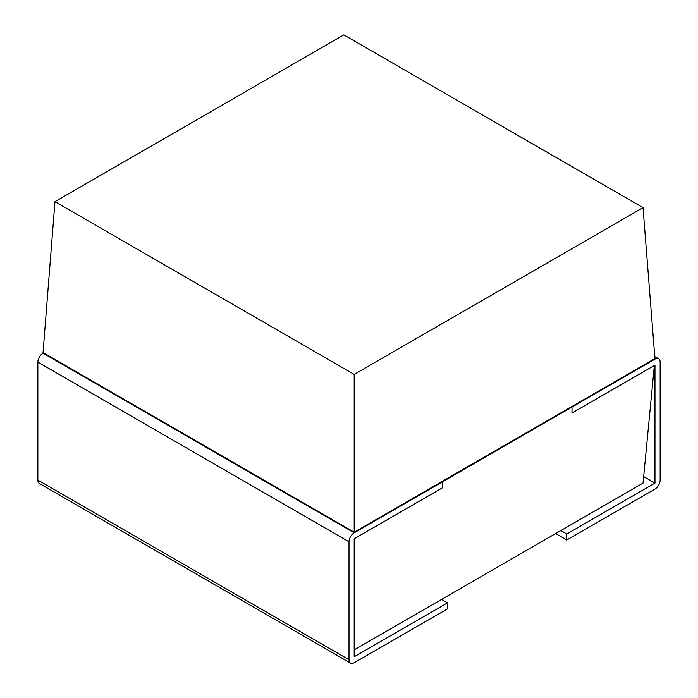 <?xml version="1.0" encoding="UTF-8"?>
<svg xmlns="http://www.w3.org/2000/svg" width="698" height="698" viewBox="0 0 698 698"><rect width="100%" height="100%" fill="white"/><g stroke="black" fill="none" stroke-linecap="round" stroke-linejoin="round"><path stroke-width="1.05" d="M37.858 480.102L349 659.741A7.338 4.232 120 0 0 350.518 663.1L39.376 483.461A7.338 4.232 120 0 1 37.858 480.102L37.858 362.14A7.338 4.232 -60 0 1 43.04 353.162L354.183 532.801L654.96 359.147L643.033 207.655L354.183 374.416L54.968 201.661L43.04 352.56L354.183 532.199L354.183 374.416M349 659.741L349 541.779A7.338 4.232 -60 0 1 354.183 532.801L43.04 353.162L43.04 352.56M654.349 365.49L643.033 483.103L354.183 649.864L354.183 538.786L354.183 656.748L447.531 602.854L447.531 608.848L354.183 662.734A7.338 4.232 120 0 1 350.518 663.1M54.968 201.661L343.817 34.9L643.033 207.655M354.183 538.786L442.34 487.885L442.34 481.899L354.183 532.801L354.183 532.199L654.96 358.545M654.803 356.573L658.624 358.781A7.338 4.232 -60 0 0 654.96 359.147L571.985 407.047L571.985 413.041L654.96 365.133L654.96 483.103L643.661 476.577M658.624 358.781A7.338 4.232 -60 0 1 660.142 362.14L660.142 480.102A7.338 4.232 -60 0 1 654.96 489.089L566.802 539.982L566.802 533.996L654.96 483.103M555.652 533.551L566.802 539.982M560.834 530.55L566.802 533.996M441.564 599.416L447.531 602.854M37.858 362.14L349 541.779"/></g></svg>
